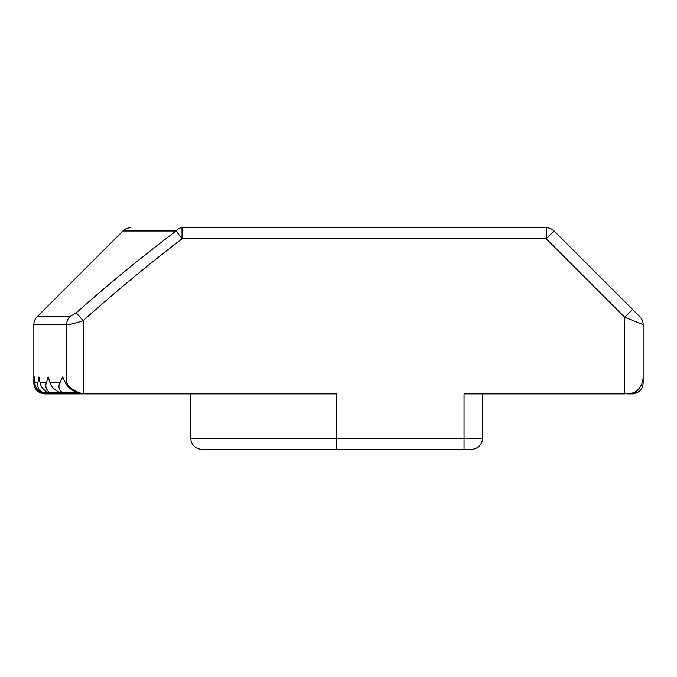 <?xml version="1.0" encoding="UTF-8"?>
<svg xmlns="http://www.w3.org/2000/svg" width="677" height="677" viewBox="0 0 677 677"><rect width="100%" height="100%" fill="white"/><g stroke="black" fill="none" stroke-linecap="round" stroke-linejoin="round"><path stroke-width="1.02" d="M190.787 393.887L190.787 438.205L190.787 393.887L44.927 393.887A11.077 11.077 0 0 1 33.85 382.81L34.409 376.954L34.823 382.81L37.904 382.81L38.927 376.954L40.07 382.81L46.374 382.81L48.177 376.954L50.098 382.81L59.957 382.81L62.622 376.954L65.441 382.81L66.684 382.81L66.684 324.622L33.85 324.622L33.85 382.81C34.045 387.346 36.152 390.68 40.155 392.812L44.927 393.887L40.155 392.812L44.927 393.887L40.155 392.812L44.927 393.887L40.155 392.812L44.927 393.887L40.155 392.812L42.135 392.812C37.523 390.299 35.086 386.973 34.823 382.81M34.112 382.81C33.825 386.88 35.847 390.214 40.163 392.812L40.163 392.812M632.073 393.887L627.181 393.887L632.073 393.887A11.077 11.077 0 0 0 636.845 392.812L632.073 393.887L636.845 392.812C640.848 390.68 642.955 387.346 643.15 382.81L643.15 376.954C642.913 383.808 639.917 389.097 634.154 392.812L624.685 393.887L464.05 393.887L464.05 438.205L482.515 438.205A11.077 11.077 0 0 1 471.437 449.283L201.873 449.283A11.077 11.077 0 0 1 190.787 438.205L336.655 438.205L336.655 393.887L84.794 393.887L77.813 392.812C71.889 390.604 67.768 387.269 65.441 382.81M37.904 382.81C37.083 386.787 38.707 390.121 42.786 392.812L47.263 393.887L42.135 392.812M46.374 382.81C45.012 386.694 46.256 390.028 50.123 392.812L54.372 393.887L48.786 392.812C43.836 390.401 40.925 387.066 40.07 382.81M59.957 382.81C58.002 386.592 58.865 389.927 62.546 392.812L66.634 393.887L60.456 392.812C55.074 390.494 51.621 387.159 50.098 382.81M33.85 382.81L33.85 324.622A11.077 11.077 0 0 1 37.091 316.794L122.926 230.967L37.091 316.794L69.579 316.794L76.256 312.816C108.455 284.205 141.747 256.921 176.113 230.967L182.011 238.795C148.043 264.851 115.09 292.134 83.161 320.653L83.161 393.802L84.794 393.887M83.161 393.802C75.071 391.831 69.579 388.166 66.684 382.81M643.15 376.954L643.15 324.622L643.15 376.954M182.011 227.717L546.246 227.717A11.077 11.077 0 0 1 554.074 230.967L639.909 316.794L632.521 309.406L624.685 317.242L546.246 238.795L182.011 238.795L182.011 227.717A11.077 8.344 -90 0 0 176.113 230.967L122.926 230.967A11.077 11.077 0 0 1 130.754 227.717M482.515 393.887L482.515 438.205M209.252 449.283L246.183 449.283M639.909 316.794A11.077 11.077 0 0 1 643.15 324.622L624.685 317.242L624.685 393.887M76.256 312.816L83.161 320.653C75.959 323.149 70.467 324.478 66.684 324.622A11.077 9.884 -90 0 1 69.579 316.794M42.786 392.812L48.786 392.812M50.123 392.812L60.456 392.812M634.154 392.812L636.845 392.812M62.546 392.812L77.813 392.812M336.655 449.283L336.655 438.205L464.05 438.205L464.05 449.283M546.246 227.717L546.246 238.795L554.074 230.967M47.263 393.887L195.069 393.887M54.372 393.887L209.802 393.887M66.634 393.887L239.65 393.887"/></g></svg>
